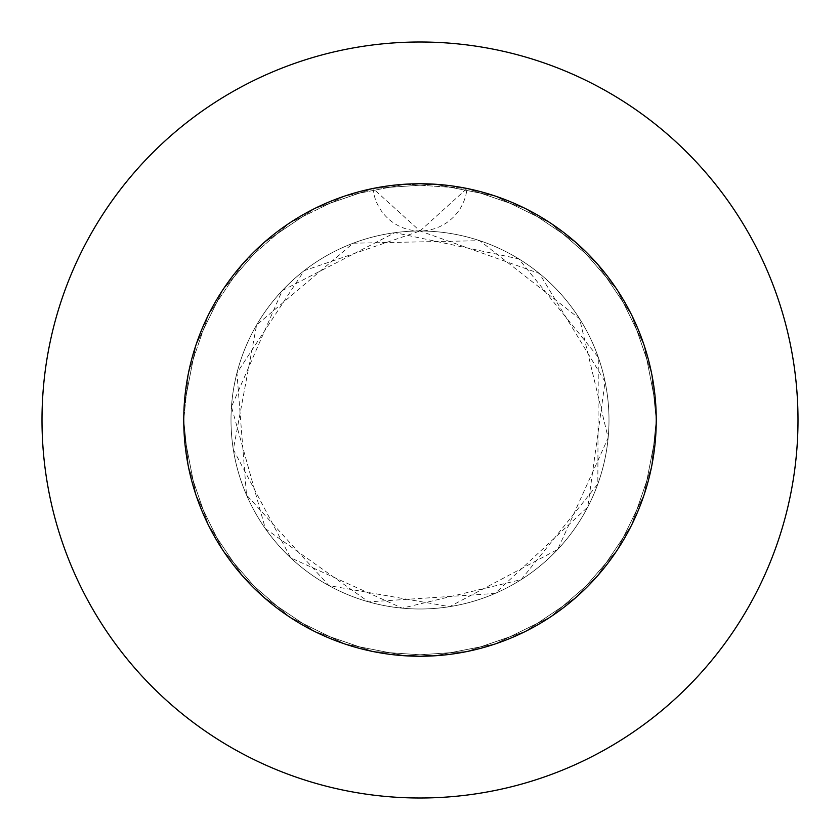 <?xml version="1.0" encoding="UTF-8"?>
<svg xmlns="http://www.w3.org/2000/svg" width="840" height="840" viewBox="0 0 840 840"><rect width="100%" height="100%" fill="white"/><g stroke="black" fill="none" stroke-linecap="round" stroke-linejoin="round"><path stroke-width="0.63" stroke-dasharray="4.2 3.15" d="M183.75 420A236.25 236.25 0 0 1 420 183.75A236.25 236.25 0 0 1 656.25 420L651.525 372.992L631.47 314.664L596.999 263.519L550.473 223.041L495.044 195.983L434.511 184.191L372.992 188.475L314.664 208.53L263.519 243.002L223.041 289.527L195.983 344.957L184.191 405.489L183.75 420L188.475 372.992L208.53 314.664L243.002 263.519L289.527 223.041L344.957 195.983L405.489 184.191L467.009 188.475A236.25 236.25 0 0 1 656.25 420A236.25 236.25 0 0 0 420 183.75A236.25 236.25 0 0 0 183.75 420L188.475 372.992L208.53 314.664L243.002 263.519L289.527 223.041L344.957 195.983L405.489 184.191L467.009 188.475L525.336 208.53L576.481 243.002L616.959 289.527L644.018 344.957L655.809 405.489L656.25 420L651.525 372.992L631.47 314.664L596.999 263.519L550.473 223.041L495.044 195.983L434.511 184.191L372.992 188.475L314.664 208.53L263.519 243.002L223.041 289.527L195.983 344.957L184.191 405.489L183.75 420A236.25 236.25 0 0 1 467.009 188.475L525.336 208.53L576.481 243.002L616.959 289.527L644.018 344.957L655.809 405.489L656.25 420L651.525 372.992L631.47 314.664L596.999 263.519L550.473 223.041L495.044 195.983L434.511 184.191L372.992 188.475L314.664 208.53L263.519 243.002L223.041 289.527L195.983 344.957L184.191 405.489L183.75 420L188.475 372.992L208.53 314.664L243.002 263.519L289.527 223.041L344.957 195.983L405.489 184.191L467.009 188.475L525.336 208.53L576.481 243.002L616.959 289.527L644.018 344.957L655.809 405.489L656.25 420A236.25 236.25 0 0 1 420 656.25A236.25 236.25 0 0 1 183.75 420L188.475 467.009L208.53 525.336L243.002 576.481L289.527 616.959L344.957 644.018L405.489 655.809L467.009 651.525L525.336 631.47L576.481 596.999L616.959 550.473L644.018 495.044L655.809 434.511L656.25 420L651.525 467.009L631.47 525.336L596.999 576.481L550.473 616.959L495.044 644.018L434.511 655.809L372.992 651.525L314.664 631.47L263.519 596.999L223.041 550.473L195.983 495.044L184.191 434.511L183.75 420L188.475 467.009L208.53 525.336L243.002 576.481L289.527 616.959L344.957 644.018L405.489 655.809L467.009 651.525L525.336 631.47L576.481 596.999L616.959 550.473L644.018 495.044L655.809 434.511L656.25 420L651.525 467.009L631.47 525.336L596.999 576.481L550.473 616.959L495.044 644.018L434.511 655.809L372.992 651.525L314.664 631.47L263.519 596.999L223.041 550.473L195.983 495.044L184.191 434.511L183.75 420L188.475 467.009L208.53 525.336L243.002 576.481L289.527 616.959L344.957 644.018L405.489 655.809L467.009 651.525L525.336 631.47L576.481 596.999L616.959 550.473L644.018 495.044L655.809 434.511L656.25 420L651.525 467.009L631.47 525.336L596.999 576.481L550.473 616.959L495.044 644.018L434.511 655.809L372.992 651.525L314.664 631.47L263.519 596.999L223.041 550.473L195.983 495.044L184.191 434.511L183.75 420A236.25 236.25 0 0 0 420 656.25A236.25 236.25 0 0 0 656.25 420A236.25 236.25 0 0 1 420 656.25A236.25 236.25 0 0 1 183.75 420M231 420A189 189 0 0 1 420 231A189 189 0 0 1 609 420A189 189 0 0 1 420 609A189 189 0 0 1 231 420A189 189 0 0 1 420 231A189 189 0 0 1 609 420A189 189 0 0 1 420 609A189 189 0 0 1 231 420M798 420A378 378 0 0 0 420 42A378 378 0 0 0 42 420A378 378 0 0 0 420 798A378 378 0 0 0 798 420M420 231L467.009 188.475A47.25 47.25 0 0 1 372.992 188.475L420 231L539.396 273.483L605.073 381.665L587.769 507.045L495.065 593.45L368.613 601.881L265.366 528.664L231.462 406.718L282.23 290.608L394.937 232.669L518.753 258.857L598.29 357.284L597.828 484.008L521.231 579.611L402.234 608.16L290.682 557.833L233.331 449.568L256.609 324.996L353.199 243.201L479.745 240.691L579.59 318.738L608.15 437.882L557.76 549.392L449.62 606.669L328.944 585.617L246.509 494.981L236.943 372.992L304.112 270.701L420 231"/><path stroke-width="1.26" d="M656.25 420A236.25 236.25 0 0 0 420 183.75A236.25 236.25 0 0 0 183.75 420A236.25 236.25 0 0 0 420 656.25A236.25 236.25 0 0 0 656.25 420M798 420A378 378 0 0 0 420 42A378 378 0 0 0 42 420A378 378 0 0 0 420 798A378 378 0 0 0 798 420"/></g></svg>
